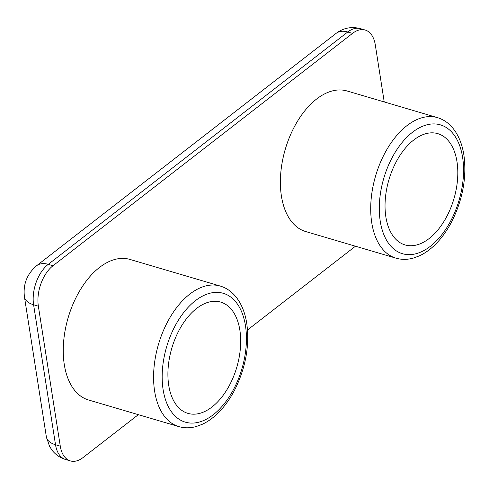 <?xml version="1.0" encoding="UTF-8"?>
<svg xmlns="http://www.w3.org/2000/svg" width="489" height="489" viewBox="0 0 489 489"><rect width="100%" height="100%" fill="white"/><g stroke="black" fill="none" stroke-linecap="round" stroke-linejoin="round"><path stroke-width="0.73" d="M385.858 216.878A58.002 33.869 -73.6 0 1 399.158 156.7A58.002 33.869 -73.6 0 1 437.826 133.65A58.002 33.869 -73.6 0 1 456.989 161.694A58.002 33.869 -73.6 0 1 443.688 221.872A58.002 33.869 -73.6 0 1 405.02 244.916A58.002 33.869 -73.6 0 1 385.858 216.878M395.949 258.155L305.625 231.523A73.264 42.781 -73.6 0 1 281.419 196.101A73.264 42.781 -73.6 0 1 298.217 120.092A73.264 42.781 -73.6 0 1 347.062 90.978L437.386 117.611A73.264 42.781 -73.6 0 0 388.547 146.724A73.264 42.781 -73.6 0 0 371.75 222.733A73.264 42.781 -73.6 0 0 395.949 258.155C401.597 259.787 407.441 259.751 413.48 258.045L419.464 255.82C424.99 253.247 430.253 249.482 435.253 244.537C441.879 237.941 447.6 229.873 452.417 220.319C462.979 198.467 466.806 176.694 463.884 154.995C462.093 143.601 458.187 134.377 452.154 127.323C447.985 122.556 443.065 119.316 437.386 117.611M239.861 330.142A58.002 33.869 106.4 0 0 220.698 302.098A58.002 33.869 106.4 0 0 182.03 325.142A58.002 33.869 106.4 0 0 168.729 385.32A58.002 33.869 106.4 0 0 187.892 413.364A58.002 33.869 106.4 0 0 226.56 390.314A58.002 33.869 106.4 0 0 239.861 330.142M64.291 364.549A73.264 42.781 106.4 0 0 88.497 399.971L178.821 426.604A73.264 42.781 -73.6 0 1 154.622 391.176A73.264 42.781 -73.6 0 1 171.419 315.167A73.264 42.781 -73.6 0 1 220.258 286.053L129.933 259.421A73.264 42.781 106.4 0 0 81.088 288.534A73.264 42.781 106.4 0 0 64.291 364.549M384.226 101.938L375.277 44.799A30.526 17.824 106.4 0 0 365.197 30.037A30.526 17.824 106.4 0 0 352.502 33.399L53.014 265.735A30.526 17.824 106.4 0 0 38.356 306.175L60.275 446.151A30.526 17.824 106.4 0 0 70.361 460.913A30.526 17.824 106.4 0 0 83.051 457.551L138.338 414.666M247.513 329.971L355.466 246.218M163.118 389.678A67.158 39.212 106.4 0 0 213.228 414.758A67.158 39.212 106.4 0 0 245.478 325.784A67.158 39.212 106.4 0 0 195.368 300.704A67.158 39.212 106.4 0 0 163.118 389.678M380.246 221.23A67.158 39.212 106.4 0 0 430.357 246.309A67.158 39.212 106.4 0 0 462.606 157.336A67.158 39.212 106.4 0 0 412.496 132.256A67.158 39.212 106.4 0 0 380.246 221.23M352.502 33.399L347.746 31.999L48.264 264.335L53.014 265.735M38.356 306.175L33.6 304.775L55.52 444.752L60.275 446.151M347.746 31.999A24.419 15.403 -127.8 0 0 336.029 33.435C343.327 27.922 351.469 26.32 360.442 28.637A30.526 17.824 -73.6 0 0 347.746 31.999M336.029 33.435L36.541 265.778A24.419 15.403 52.2 0 1 48.264 264.335A30.526 17.824 -73.6 0 0 33.6 304.775A24.419 12.482 171.1 0 1 24.45 296.939L46.369 436.909A24.419 12.482 -8.9 0 0 55.52 444.752A30.526 17.824 -73.6 0 0 65.605 459.507C60.294 457.893 55.887 454.941 52.384 450.656L49.646 446.585L46.369 436.909M178.821 426.604C184.469 428.23 190.313 428.193 196.352 426.494L202.336 424.263C207.862 421.689 213.125 417.924 218.125 412.979C224.751 406.383 230.472 398.315 235.288 388.761C245.851 366.915 249.677 345.136 246.756 323.437C244.971 312.049 241.059 302.825 235.026 295.766C230.857 291.004 225.936 287.764 220.258 286.053M70.361 460.913L65.605 459.507M365.197 30.037L360.442 28.637M36.541 265.778C26.944 274.084 22.91 284.47 24.45 296.939"/></g></svg>
